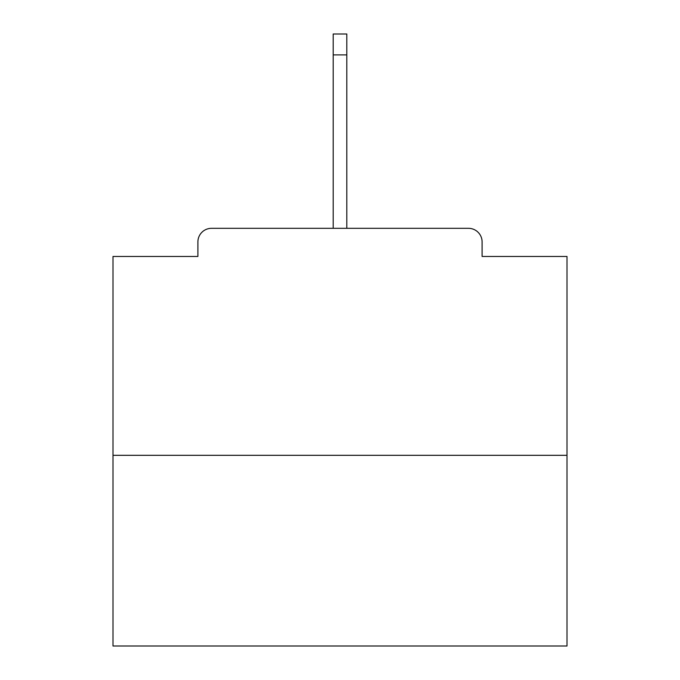 <?xml version="1.0" encoding="UTF-8"?>
<svg xmlns="http://www.w3.org/2000/svg" width="680" height="680" viewBox="0 0 680 680"><rect width="100%" height="100%" fill="white"/><g stroke="black" fill="none" stroke-linecap="round" stroke-linejoin="round"><path stroke-width="1.02" d="M482.103 256.462L482.103 241.935L482.103 256.462L567.001 256.462L567.001 646L112.999 646L112.999 256.462L197.897 256.462L197.897 241.935L197.897 256.462M567.001 455.319L112.999 455.319M482.103 241.935A13.617 13.617 0 0 0 468.486 228.319L211.514 228.319A13.617 13.617 0 0 0 197.897 241.935M468.486 228.319L410.822 228.319M269.178 228.319L211.514 228.319M346.808 54.884L333.192 54.884L333.192 34L346.808 34L346.808 228.319M333.192 54.884L333.192 228.319"/></g></svg>
